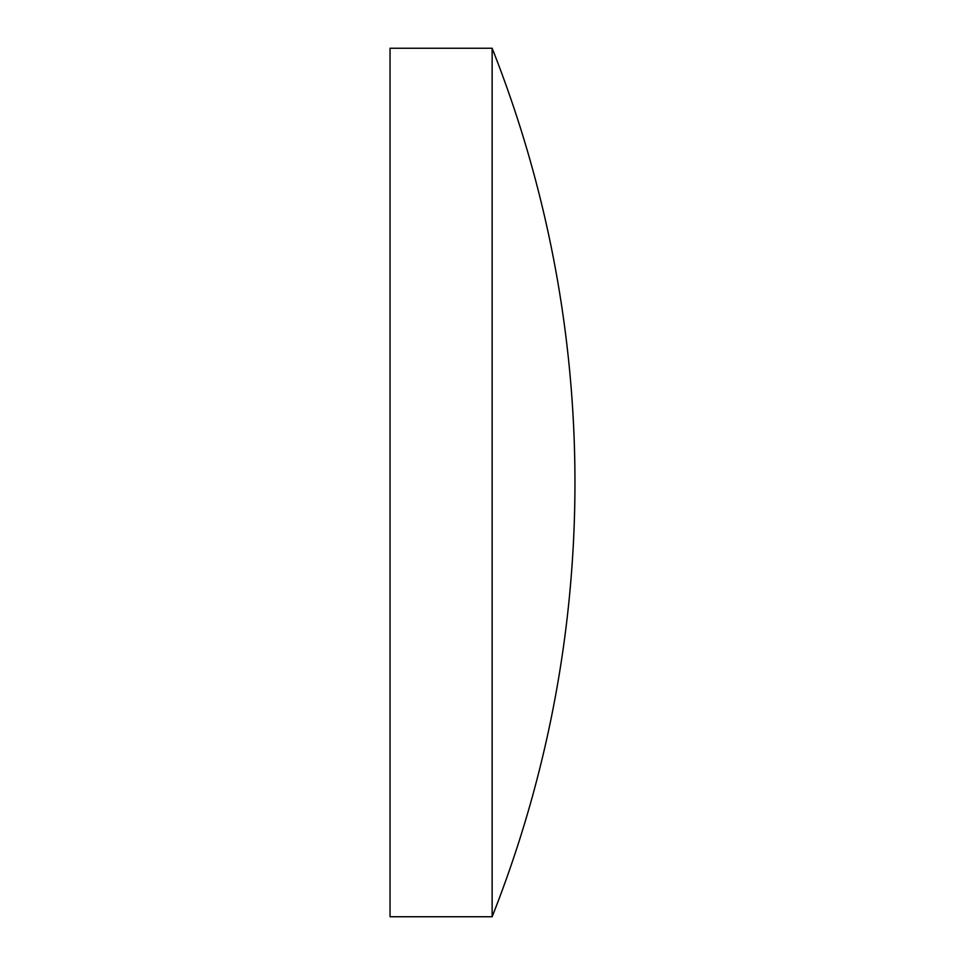 <?xml version="1.0" encoding="UTF-8"?>
<svg xmlns="http://www.w3.org/2000/svg" width="965" height="965" viewBox="0 0 965 965"><rect width="100%" height="100%" fill="white"/><g stroke="black" fill="none" stroke-linecap="round" stroke-linejoin="round"><path stroke-width="0.72" stroke-dasharray="4.83 3.62" d="M492.138 48.25L492.138 916.75M390.041 48.25L390.041 916.75"/><path stroke-width="1.45" d="M492.138 482.5L492.138 48.25L390.041 48.25L390.041 916.75L492.138 916.75L492.138 482.5M492.138 916.75A1179.857 1179.857 0 0 0 492.138 48.25"/></g></svg>
